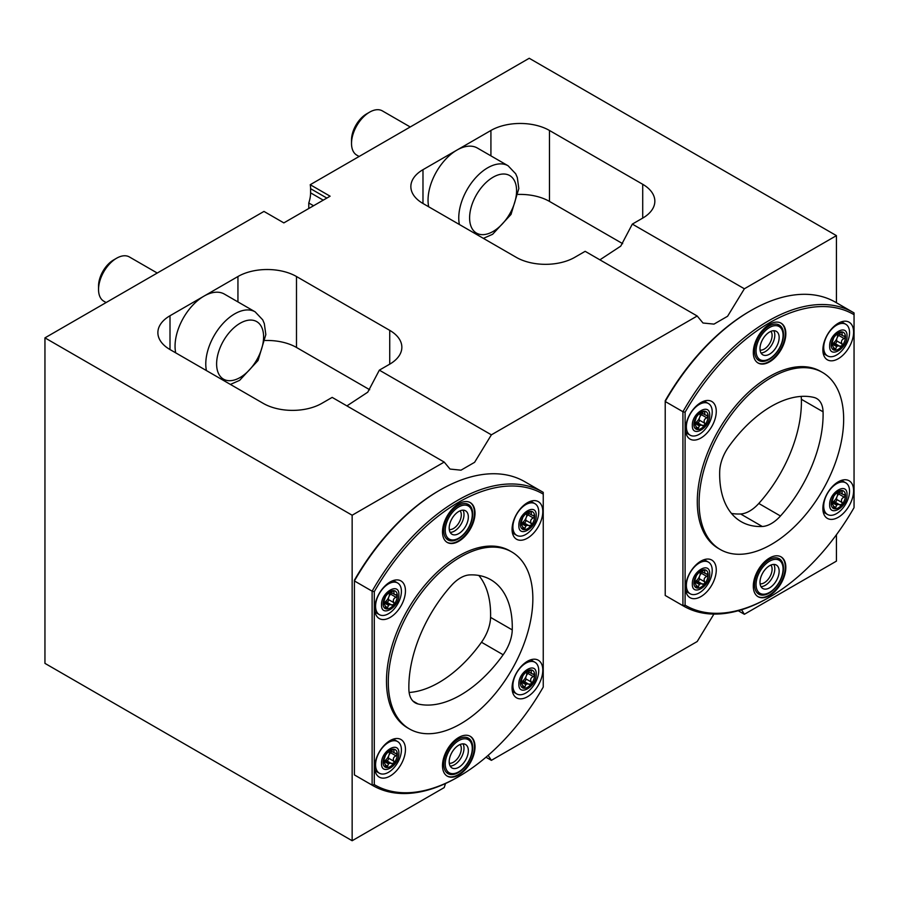 <?xml version="1.0" encoding="UTF-8"?>
<svg xmlns="http://www.w3.org/2000/svg" width="899" height="899" viewBox="0 0 899 899"><rect width="100%" height="100%" fill="white"/><g stroke="black" fill="none" stroke-linecap="round" stroke-linejoin="round"><path stroke-width="1.35" d="M444.207 462.075L450.017 469.064L461.007 470.177L474.605 462.311L491.382 434.835L697.197 316.01L703.007 323.011L713.986 324.112L727.594 316.257L744.372 288.781L836.43 235.628L529.23 58.266L310.222 184.711L330.102 196.196L283.848 222.896L263.969 211.422L44.95 337.867L352.15 515.228L444.207 462.075L332.169 397.392L321.786 403.381A41.399 23.902 0 0 1 263.238 403.381L170.001 349.554L170.001 315.751A41.399 23.902 0 0 0 157.876 332.652A41.399 23.902 0 0 0 170.001 349.554M836.43 235.628L836.43 302.749M836.43 534.736L836.43 561.133L744.372 614.287L738.225 610.736M697.197 316.01L585.159 251.327L574.776 257.328A41.399 23.902 180 0 1 516.228 257.328L422.979 203.489A41.399 23.902 180 0 1 410.854 186.587A41.399 23.902 180 0 1 422.979 169.686L490.921 130.467A41.399 23.902 180 0 1 549.469 130.467L642.718 184.295A41.399 23.902 180 0 1 654.843 201.196A41.399 23.902 180 0 1 642.718 218.097L632.334 224.098L744.372 288.781M459.4 224.525A40.893 23.61 -60 0 1 473.852 179.856A40.893 23.61 -60 0 1 508.115 165.787L477.403 148.054A40.893 23.61 120 0 0 456.95 150.077A40.893 23.61 120 0 0 428.688 206.781M854.05 507.632A168.023 97.013 -60 0 1 769.578 597.127L768.488 597.756A169.563 97.901 -60 0 1 683.712 606.151A169.563 97.901 -60 0 1 682.925 605.69L665.215 595.464L665.215 400.763A168.023 97.013 -60 0 1 749.687 311.268L750.777 310.638A169.563 97.901 -60 0 1 835.553 302.244L853.263 312.459A169.563 97.901 -60 0 1 854.05 312.919L854.05 506.89M543.243 494.135L543.243 687.072A168.023 97.013 -60 0 1 458.76 776.567L457.681 777.197A169.563 97.901 -60 0 1 372.894 785.591A169.563 97.901 -60 0 1 372.119 785.13L372.119 591.171L354.408 580.945L354.408 580.203A168.023 97.013 -60 0 1 438.881 490.708L439.971 490.079A169.563 97.901 -60 0 1 524.746 481.684L542.457 491.91A169.563 97.901 -60 0 1 543.243 492.371L543.243 494.135A168.023 97.013 -60 0 0 374.287 591.677L372.119 591.171A169.563 97.901 -60 0 1 542.457 491.91M352.15 515.228L352.15 840.734L444.207 787.58L445.522 783.501M488.146 755.34L491.382 760.34L697.197 641.526L713.918 614.084M741.585 609.758L744.372 614.287M44.95 337.867L44.95 663.372L352.15 840.734M491.382 434.835L379.344 370.152L389.728 364.162A41.399 23.902 0 0 0 401.853 347.261A41.399 23.902 0 0 0 389.728 330.36L296.49 276.521A41.399 23.902 0 0 0 237.943 276.521L170.001 315.751M599.891 259.833L620.737 246.135L632.334 224.098M310.222 184.711A25.554 14.755 -60 0 1 310.582 188.678L310.582 192.847A25.554 14.755 -60 0 1 308.773 202.983L308.773 208.501M491.382 760.34L485.966 757.216M206.422 370.579A40.893 23.61 -60 0 1 239.595 311.526A40.893 23.61 -60 0 1 255.136 311.841L224.413 294.108A40.893 23.61 120 0 0 208.883 293.782A40.893 23.61 120 0 0 203.972 296.131A40.893 23.61 120 0 0 175.698 352.846M369.691 389.728L296.49 347.464A41.399 23.902 0 0 0 265.295 340.496M346.913 405.899L367.747 392.2L379.344 370.152M313.549 205.747L308.773 202.983M518.274 194.431A41.399 23.902 180 0 1 549.469 201.41L622.67 243.663M837.666 334.237A7.237 4.18 -60 0 1 837.003 338.103A7.237 4.18 -60 0 1 833.115 343.283A7.237 4.18 -60 0 1 832.013 343.912A4.225 2.439 120 0 0 831.272 344.62M833.497 347.587L835.744 348.891L836.643 346.587L832.013 343.912A7.237 4.18 -60 0 1 831.35 344.16M842.048 343.957C840.857 341.541 841.554 339.732 844.139 338.53L838.801 335.451A4.225 2.439 -60 0 0 837.003 338.103A4.225 2.439 120 0 0 836.711 340.867L842.048 343.957L841.947 346.07L837.744 345.958L833.115 343.283A4.225 2.439 120 0 1 834.677 343.328L840.048 346.43M839.924 346.362L834.71 343.351A4.225 2.439 120 0 0 834.677 343.328M834.744 343.362A1.686 0.978 120 0 0 836.171 342.721A1.686 0.978 120 0 0 836.711 340.867M838.801 335.451A1.686 0.978 120 0 0 839.655 333.922M837.666 492.821A7.237 4.18 -60 0 1 837.003 496.675A7.237 4.18 -60 0 1 833.115 501.856A7.237 4.18 -60 0 1 832.013 502.496A4.225 2.439 120 0 0 831.272 503.204M833.497 506.171L835.744 507.474L836.643 505.171L832.013 502.496A7.237 4.18 -60 0 1 831.35 502.743M842.048 502.53C840.857 500.125 841.554 498.316 844.139 497.113L838.801 494.034A4.225 2.439 -60 0 0 837.003 496.675A4.225 2.439 120 0 0 836.711 499.451L842.048 502.53L841.947 504.654L837.744 504.53L833.115 501.856A4.225 2.439 120 0 1 834.677 501.912L840.048 505.013M839.924 504.935L834.71 501.923A4.225 2.439 120 0 0 834.677 501.912M834.744 501.945A1.686 0.978 120 0 0 836.171 501.305A1.686 0.978 120 0 0 836.711 499.451M838.801 494.034A1.686 0.978 120 0 0 839.655 492.506M700.332 413.529A7.237 4.18 -60 0 1 699.669 417.383A7.237 4.18 -60 0 1 695.781 422.564A7.237 4.18 -60 0 1 694.68 423.204A4.225 2.439 120 0 0 693.938 423.912M696.163 426.879L698.411 428.182L699.31 425.879L694.68 423.204A7.237 4.18 -60 0 1 694.017 423.451M704.715 423.238C703.524 420.833 704.22 419.024 706.805 417.821L701.467 414.742A4.225 2.439 -60 0 0 699.669 417.383A4.225 2.439 120 0 0 699.377 420.159L704.715 423.238L704.614 425.362L700.411 425.238L695.781 422.564A4.225 2.439 120 0 1 697.343 422.62L702.715 425.721M702.591 425.643L697.377 422.631A4.225 2.439 120 0 0 697.343 422.62M697.41 422.654A1.686 0.978 120 0 0 698.838 422.013A1.686 0.978 120 0 0 699.377 420.159M701.467 414.742A1.686 0.978 120 0 0 702.321 413.214M700.332 572.112A7.237 4.18 -60 0 1 699.669 575.967A7.237 4.18 -60 0 1 695.781 581.147A7.237 4.18 -60 0 1 694.68 581.788A4.225 2.439 120 0 0 693.938 582.496M696.163 585.463L698.411 586.755L699.31 584.462L694.68 581.788A7.237 4.18 -60 0 1 694.017 582.035M704.715 581.822C703.524 579.417 704.22 577.607 706.805 576.405L701.467 573.315A4.225 2.439 -60 0 0 699.669 575.967A4.225 2.439 120 0 0 699.377 578.742L704.715 581.822L704.614 583.945L700.411 583.822L695.781 581.147A4.225 2.439 120 0 1 697.343 581.204L702.715 584.305M702.591 584.226L697.377 581.215A4.225 2.439 120 0 0 697.343 581.204M697.41 581.237A1.686 0.978 120 0 0 698.838 580.597A1.686 0.978 120 0 0 699.377 578.742M701.467 573.315A1.686 0.978 120 0 0 702.321 571.786M844.139 335.878L845.465 336.956L842.217 335.394L842.048 332.866L840.857 332.181M836.643 334.844L835.744 335.17L836.643 334.844A7.237 4.18 120 0 1 837.744 334.203L841.947 331.9L842.048 332.866L841.947 331.9A10.058 5.81 -60 0 1 845.465 336.956L844.139 338.53M831.26 345.497L833.755 337.653L835.755 335.181M835.744 348.891L834.755 350.228L833.755 348.745C833.137 345.991 832.44 344.991 831.665 345.733L832.373 345.508L831.249 344.856M831.665 345.733L831.238 345.171A10.058 5.81 -60 0 1 834.755 336.057A10.058 5.81 -60 0 1 841.947 331.9M845.465 336.956A10.058 5.81 -60 0 1 841.947 346.07A10.058 5.81 -60 0 1 834.755 350.228L834.497 350.138M836.643 346.587A7.237 4.18 120 0 0 837.744 345.958M844.139 494.461L845.465 495.54L842.217 493.978L842.048 491.45L840.857 490.764M836.643 493.416L835.744 493.753L836.643 493.416A7.237 4.18 120 0 1 837.744 492.787L841.947 490.483L842.048 491.45L841.947 490.483A10.058 5.81 -60 0 1 845.465 495.54L844.139 497.113M831.26 504.081L833.755 496.237L835.755 493.753M835.744 507.474L834.755 508.812L833.755 507.328C833.137 504.575 832.44 503.575 831.665 504.317L832.373 504.092L831.249 503.44M831.665 504.317L831.238 503.755A10.058 5.81 -60 0 1 834.755 494.63A10.058 5.81 -60 0 1 841.947 490.483M845.465 495.54A10.058 5.81 -60 0 1 841.947 504.654A10.058 5.81 -60 0 1 834.755 508.812L834.497 508.722M836.643 505.171A7.237 4.18 120 0 0 837.744 504.53M706.805 415.169L708.131 416.248L704.872 414.686L704.715 412.158L703.524 411.472M699.31 414.124L698.411 414.461L699.31 414.124A7.237 4.18 120 0 1 700.411 413.495L704.614 411.191L704.715 412.158L704.614 411.191A10.058 5.81 -60 0 1 708.131 416.248L706.805 417.821M693.927 424.789L696.422 416.945L698.422 414.461M698.411 428.182L697.422 429.52L696.422 428.036C695.804 425.283 695.107 424.283 694.331 425.025L695.039 424.8L693.916 424.148M694.331 425.025L693.904 424.463A10.058 5.81 -60 0 1 697.422 415.338A10.058 5.81 -60 0 1 704.614 411.191M708.131 416.248A10.058 5.81 -60 0 1 704.614 425.362A10.058 5.81 -60 0 1 697.422 429.52L697.163 429.43M699.31 425.879A7.237 4.18 120 0 0 700.411 425.238M706.805 573.742L708.131 574.821L704.872 573.27L704.715 570.741L703.524 570.056M699.31 572.708L698.411 573.045L699.31 572.708A7.237 4.18 120 0 1 700.411 572.079L704.614 569.764L704.715 570.741L704.614 569.764A10.058 5.81 -60 0 1 708.131 574.821L706.805 576.405M693.927 583.372L696.422 575.529L698.422 573.045M698.411 586.755L697.422 588.092L696.422 586.609C695.804 583.867 695.107 582.867 694.331 583.608L695.039 583.372L693.916 582.732M694.331 583.608L693.904 583.035A10.058 5.81 -60 0 1 697.422 573.922A10.058 5.81 -60 0 1 704.614 569.764M708.131 574.821A10.058 5.81 -60 0 1 704.614 583.945A10.058 5.81 -60 0 1 697.422 588.092L697.163 588.013M699.31 584.462A7.237 4.18 120 0 0 700.411 583.822M834.755 350.228A10.058 5.81 -60 0 1 831.238 345.171M834.755 508.812A10.058 5.81 -60 0 1 831.238 503.755M697.422 429.52A10.058 5.81 -60 0 1 693.904 424.463M697.422 588.092A10.058 5.81 -60 0 1 693.904 583.035M847.027 336.057C847.543 348.7 829.136 359.285 829.676 346.07C829.148 333.45 847.566 322.831 847.027 336.057M847.027 494.63C847.543 507.283 829.136 517.858 829.676 504.642C829.148 492.034 847.566 481.414 847.027 494.63M709.693 415.338C710.21 427.991 691.803 438.566 692.342 425.351C691.814 412.742 710.221 402.123 709.693 415.338M709.693 573.922C710.21 586.575 691.803 597.15 692.342 583.934C691.814 571.314 710.221 560.695 709.693 573.922M823.709 347.531A18.272 10.552 -60 0 1 831.687 329.146A18.272 10.552 -60 0 1 845.768 324.247A18.272 10.552 -60 0 1 845.768 345.351A18.272 10.552 -60 0 1 827.496 355.892A18.272 10.552 -60 0 1 823.709 347.531M823.709 506.115A18.272 10.552 -60 0 1 831.687 487.719A18.272 10.552 -60 0 1 845.768 482.83A18.272 10.552 -60 0 1 845.768 503.923A18.272 10.552 -60 0 1 827.496 514.475A18.272 10.552 -60 0 1 823.709 506.115M686.375 426.823A18.272 10.552 -60 0 1 694.354 408.427A18.272 10.552 -60 0 1 708.434 403.539A18.272 10.552 -60 0 1 708.434 424.631A18.272 10.552 -60 0 1 690.162 435.183A18.272 10.552 -60 0 1 686.375 426.823M686.375 585.406A18.272 10.552 -60 0 1 694.354 567.011A18.272 10.552 -60 0 1 708.434 562.122A18.272 10.552 -60 0 1 708.434 583.215A18.272 10.552 -60 0 1 690.162 593.767A18.272 10.552 -60 0 1 686.375 585.406M754.564 584.822A20.463 11.811 120 0 0 758.801 594.194A20.463 11.811 120 0 0 779.264 582.372A20.463 11.811 120 0 0 779.264 558.751A20.463 11.811 120 0 0 763.487 564.235A20.463 11.811 120 0 0 754.564 584.822M757.801 596.543A23.003 13.283 120 0 0 780.534 583.114A23.003 13.283 120 0 0 780.793 556.717M754.564 351.127A20.463 11.811 120 0 0 758.801 360.488A20.463 11.811 120 0 0 779.264 348.677A20.463 11.811 120 0 0 779.264 325.045A20.463 11.811 120 0 0 763.487 330.529A20.463 11.811 120 0 0 754.564 351.127M757.801 362.836A23.003 13.283 120 0 0 780.534 349.408A23.003 13.283 120 0 0 780.793 323.011M823.124 352.869A18.272 10.552 120 0 0 824.877 354.386L827.496 355.892M845.768 324.247L843.15 322.73A18.272 10.552 120 0 0 840.97 321.966M823.124 511.452A18.272 10.552 120 0 0 824.877 512.958L827.496 514.475M845.768 482.83L843.15 481.313A18.272 10.552 120 0 0 840.97 480.549M685.791 432.161A18.272 10.552 120 0 0 687.544 433.666L690.162 435.183M708.434 403.539L705.816 402.022A18.272 10.552 120 0 0 703.625 401.257M685.791 590.744A18.272 10.552 120 0 0 687.544 592.25L690.162 593.767M708.434 562.122L705.816 560.605A18.272 10.552 120 0 0 703.625 559.841M753.306 586.17A23.003 13.283 120 0 0 758.071 596.7A23.003 13.283 120 0 0 781.074 583.417A23.003 13.283 120 0 0 781.074 556.863A23.003 13.283 120 0 0 763.352 563.021A23.003 13.283 120 0 0 753.306 586.17M753.306 352.475A23.003 13.283 120 0 0 758.071 363.005A23.003 13.283 120 0 0 781.074 349.722A23.003 13.283 120 0 0 781.074 323.168A23.003 13.283 120 0 0 763.352 329.326A23.003 13.283 120 0 0 753.306 352.475M853.601 332.124A21.722 12.541 120 0 0 843.723 321.269A21.722 12.541 120 0 0 827.372 334.731A21.722 12.541 120 0 0 823.889 355.611A21.722 12.541 120 0 0 841.026 356.836A21.722 12.541 120 0 0 853.601 332.124M853.601 490.708A21.722 12.541 120 0 0 843.723 479.841A21.722 12.541 120 0 0 827.372 493.304A21.722 12.541 120 0 0 823.889 514.194A21.722 12.541 120 0 0 841.026 515.408A21.722 12.541 120 0 0 853.601 490.708M716.267 411.416A21.722 12.541 120 0 0 706.389 400.549A21.722 12.541 120 0 0 690.039 414.012A21.722 12.541 120 0 0 686.555 434.902A21.722 12.541 120 0 0 703.692 436.116A21.722 12.541 120 0 0 716.267 411.416M716.267 570A21.722 12.541 120 0 0 706.389 559.133A21.722 12.541 120 0 0 690.039 572.596A21.722 12.541 120 0 0 686.555 593.486A21.722 12.541 120 0 0 703.692 594.7A21.722 12.541 120 0 0 716.267 570M769.578 597.127A168.023 97.013 -60 0 1 685.094 605.173L682.925 605.69L682.925 411.72L685.094 412.236L685.094 605.173M685.094 412.236A168.023 97.013 -60 0 1 854.05 314.695M750.777 310.638A169.563 97.901 -60 0 0 665.215 401.505L682.925 411.72A169.563 97.901 -60 0 1 853.263 312.459M683.712 606.151L666.002 595.925A169.563 97.901 -60 0 1 665.215 595.464M822.484 372.444L820.686 371.411A102.216 59.019 120 0 0 741.911 398.796A102.216 59.019 120 0 0 697.287 501.664A102.216 59.019 120 0 0 718.458 548.457L720.268 549.503A102.216 59.019 -60 0 1 699.096 502.71A102.216 59.019 -60 0 1 743.72 399.83A102.216 59.019 -60 0 1 822.484 372.444A102.216 59.019 -60 0 1 822.484 490.483A102.216 59.019 -60 0 1 720.268 549.503M813.977 397.448A103.812 59.941 120 0 0 728.786 446.623A30.667 17.71 120 0 0 719.694 471.492A103.812 59.941 120 0 0 741.158 521.667A103.812 59.941 120 0 0 762.285 526.488A30.667 17.71 120 0 0 780.467 515.992A103.812 59.941 120 0 0 823.068 411.809A30.667 17.71 120 0 0 816.719 398.549A30.667 17.71 120 0 0 813.977 397.448M801.144 396.403A30.667 17.71 -60 0 1 801.38 399.291A103.812 59.941 -60 0 1 758.79 503.462A30.667 17.71 -60 0 1 740.607 513.97A103.812 59.941 -60 0 1 731.46 513.43M757.385 359.409A20.463 11.811 120 0 0 757.868 359.533L762.004 360.375A19.104 11.024 -60 0 1 756.059 350.88A19.104 11.024 -60 0 1 765.611 330.461A19.104 11.024 -60 0 1 780.759 327.888A19.104 11.024 -60 0 1 779.118 348.598A19.104 11.024 -60 0 1 762.004 360.375M780.759 327.888L777.961 324.73A20.463 11.811 120 0 0 777.624 324.37M759.992 348.61A13.541 7.821 -60 0 1 769.566 332.023A13.541 7.821 -60 0 1 776.343 331.349A13.541 7.821 -60 0 1 776.343 346.992A13.541 7.821 -60 0 1 762.801 354.813A13.541 7.821 -60 0 1 759.992 348.61M760.992 352.947A13.541 7.821 120 0 0 765.229 351.644A13.541 7.821 120 0 0 773.814 330.72M760.093 350.116A11.114 6.417 120 0 0 764.24 349.082A11.114 6.417 120 0 0 771.117 340.451A11.114 6.417 120 0 0 770.915 331.36M757.385 593.115A20.463 11.811 120 0 0 757.868 593.228L762.004 594.07A19.104 11.024 -60 0 1 756.059 584.575A19.104 11.024 -60 0 1 765.611 564.156A19.104 11.024 -60 0 1 780.759 561.583A19.104 11.024 -60 0 1 779.118 582.294A19.104 11.024 -60 0 1 762.004 594.07M780.759 561.583L777.961 558.425A20.463 11.811 120 0 0 777.624 558.065M759.992 582.316A13.541 7.821 -60 0 1 769.566 565.718A13.541 7.821 -60 0 1 776.343 565.055A13.541 7.821 -60 0 1 776.343 580.687A13.541 7.821 -60 0 1 762.801 588.508A13.541 7.821 -60 0 1 759.992 582.316M760.992 586.642A13.541 7.821 120 0 0 765.229 585.339A13.541 7.821 120 0 0 773.814 564.415M760.093 583.811A11.114 6.417 120 0 0 764.24 582.788A11.114 6.417 120 0 0 771.117 574.146A11.114 6.417 120 0 0 770.915 565.055M383.131 761.936A4.225 2.439 -60 0 1 383.873 761.228A7.237 4.18 -60 0 1 383.21 761.475M389.514 751.553A7.237 4.18 -60 0 1 388.862 755.407A4.225 2.439 120 0 0 388.57 758.183L393.908 761.273L393.807 763.386L389.604 763.262L384.974 760.599A7.237 4.18 -60 0 1 383.873 761.228L388.503 763.903A7.237 4.18 120 0 0 389.604 763.262M393.908 761.273C392.717 758.857 393.414 757.048 395.998 755.845L390.66 752.766A4.225 2.439 -60 0 0 388.862 755.407A7.237 4.18 -60 0 1 384.974 760.599A4.225 2.439 120 0 1 386.536 760.644L391.885 763.734M391.784 763.678L386.559 760.666A4.225 2.439 120 0 0 386.536 760.644M386.592 760.678A1.686 0.978 120 0 0 388.031 760.037A1.686 0.978 120 0 0 388.57 758.183M390.66 752.766A1.686 0.978 120 0 0 391.514 751.238M383.131 603.364A4.225 2.439 -60 0 1 383.873 602.656A7.237 4.18 -60 0 1 383.21 602.903M389.514 592.98A7.237 4.18 -60 0 1 388.862 596.835A4.225 2.439 120 0 0 388.57 599.611L393.908 602.69L393.807 604.802L389.604 604.69L384.974 602.015A7.237 4.18 -60 0 1 383.873 602.656L388.503 605.319A7.237 4.18 120 0 0 389.604 604.69M393.908 602.69C392.717 600.274 393.414 598.464 395.998 597.262L390.66 594.183A4.225 2.439 -60 0 0 388.862 596.835A7.237 4.18 -60 0 1 384.974 602.015A4.225 2.439 120 0 1 386.536 602.06L391.885 605.151M391.784 605.094L386.559 602.083A4.225 2.439 120 0 0 386.536 602.06M386.592 602.105A1.686 0.978 120 0 0 388.031 601.453A1.686 0.978 120 0 0 388.57 599.611M390.66 594.183A1.686 0.978 120 0 0 391.514 592.655M520.465 682.656A4.225 2.439 -60 0 1 521.206 681.948A7.237 4.18 -60 0 1 520.543 682.195M526.859 672.272A7.237 4.18 -60 0 1 526.196 676.127A4.225 2.439 120 0 0 525.904 678.902L531.242 681.981L531.14 684.094L526.938 683.982L522.308 681.307A7.237 4.18 -60 0 1 521.206 681.948L525.836 684.611A7.237 4.18 120 0 0 526.938 683.982M531.242 681.981C530.05 679.565 530.747 677.756 533.332 676.554L527.994 673.475A4.225 2.439 -60 0 0 526.196 676.127A7.237 4.18 -60 0 1 522.308 681.307A4.225 2.439 120 0 1 523.87 681.352L529.241 684.454M529.118 684.386L523.892 681.375A4.225 2.439 120 0 0 523.87 681.352M523.926 681.397A1.686 0.978 120 0 0 525.364 680.745A1.686 0.978 120 0 0 525.904 678.902M527.994 673.475A1.686 0.978 120 0 0 528.848 671.946M520.465 524.072A4.225 2.439 -60 0 1 521.206 523.364A7.237 4.18 -60 0 1 520.543 523.611M526.859 513.689A7.237 4.18 -60 0 1 526.196 517.543A4.225 2.439 120 0 0 525.904 520.319L531.242 523.398L531.14 525.51L526.938 525.398L522.308 522.724A7.237 4.18 -60 0 1 521.206 523.364L525.836 526.039A7.237 4.18 120 0 0 526.938 525.398M531.242 523.398C530.05 520.982 530.747 519.184 533.332 517.97L527.994 514.891A4.225 2.439 -60 0 0 526.196 517.543A7.237 4.18 -60 0 1 522.308 522.724A4.225 2.439 120 0 1 523.87 522.78A4.225 2.439 120 0 0 523.87 522.78L529.219 525.859M523.926 522.813A1.686 0.978 120 0 0 525.364 522.173A1.686 0.978 120 0 0 525.904 520.319M527.994 514.891A1.686 0.978 120 0 0 528.848 513.363M383.109 762.813L384.221 762.824L383.109 762.172M383.525 763.049L383.086 762.487L383.525 763.049C384.289 762.307 384.986 763.307 385.615 766.06L386.345 767.454M385.356 764.903L387.604 766.206L386.604 767.544A10.058 5.81 -60 0 1 383.086 762.487L385.615 754.969L387.615 752.497M387.604 766.206L388.503 763.903M395.998 753.193L397.324 754.272L394.065 752.71L393.908 750.182L392.717 749.496M388.503 752.16L387.604 752.485L388.503 752.16A7.237 4.18 120 0 1 389.604 751.519L393.807 749.215A10.058 5.81 -60 0 1 397.324 754.272L395.998 755.845M393.807 749.215L393.908 750.182L393.807 749.215A10.058 5.81 -60 0 0 386.604 753.362A10.058 5.81 -60 0 0 383.086 762.487M383.109 604.229L384.221 604.24L383.109 603.589M383.525 604.465L383.086 603.903L383.525 604.465C384.289 603.723 384.986 604.735 385.615 607.477L386.345 608.87M385.356 606.319L387.604 607.623L386.604 608.96A10.058 5.81 -60 0 1 383.086 603.903L385.615 596.385L387.615 593.913M387.604 607.623L388.503 605.319M395.998 594.61L397.324 595.689L394.065 594.127L393.908 591.598L392.717 590.913M388.503 593.576L387.604 593.902L388.503 593.576A7.237 4.18 120 0 1 389.604 592.935L393.807 590.632A10.058 5.81 -60 0 1 397.324 595.689L395.998 597.262M393.807 590.632L393.908 591.598L393.807 590.632A10.058 5.81 -60 0 0 386.604 594.79A10.058 5.81 -60 0 0 383.086 603.903M520.454 683.521L521.566 683.532L520.442 682.88M520.858 683.757L520.431 683.195L520.858 683.757C521.622 683.015 522.319 684.027 522.948 686.769L523.679 688.162M522.69 685.611L524.937 686.915L523.937 688.252A10.058 5.81 -60 0 1 520.431 683.195L522.948 675.677L524.926 673.194M524.937 686.915L525.836 684.611M533.332 673.902L534.658 674.98L531.399 673.418L531.242 670.89L530.05 670.204M525.836 672.868A7.237 4.18 120 0 1 526.938 672.227L531.14 669.924A10.058 5.81 -60 0 1 534.658 674.98L533.332 676.554M531.14 669.924L531.242 670.89L531.14 669.924A10.058 5.81 -60 0 0 523.937 674.081A10.058 5.81 -60 0 0 520.431 683.195M520.454 524.949L521.566 524.949L520.442 524.297M520.858 525.173L520.431 524.611L520.858 525.173C521.622 524.443 522.319 525.443 522.948 528.185L523.679 529.578M522.69 527.039L524.937 528.331L523.937 529.668A10.058 5.81 -60 0 1 520.431 524.611L522.948 517.105L524.926 514.61M524.937 528.331L525.836 526.039M533.332 515.318L534.658 516.397L531.399 514.846L531.242 512.318L530.05 511.621M525.836 514.284A7.237 4.18 120 0 1 526.938 513.644L531.14 511.34A10.058 5.81 -60 0 1 534.658 516.397L533.332 517.97M531.14 511.34L531.242 512.318L531.14 511.34A10.058 5.81 -60 0 0 523.937 515.498A10.058 5.81 -60 0 0 520.431 524.611M397.324 754.272A10.058 5.81 -60 0 1 393.807 763.386A10.058 5.81 -60 0 1 386.604 767.544M397.324 595.689A10.058 5.81 -60 0 1 393.807 604.802A10.058 5.81 -60 0 1 386.604 608.96M534.658 674.98A10.058 5.81 -60 0 1 531.14 684.094A10.058 5.81 -60 0 1 523.937 688.252M534.658 516.397A10.058 5.81 -60 0 1 531.14 525.51A10.058 5.81 -60 0 1 523.937 529.668M381.536 763.386C381.007 750.732 399.426 740.158 398.875 753.373C399.414 765.993 380.996 776.612 381.536 763.386M381.536 604.802C381.007 592.16 399.426 581.574 398.875 594.79C399.414 607.409 380.996 618.029 381.536 604.802M518.869 684.094C518.341 671.452 536.759 660.866 536.209 674.081C536.748 686.701 518.33 697.321 518.869 684.094M518.869 525.51C518.341 512.868 536.759 502.283 536.209 515.498C536.748 528.118 518.33 538.737 518.869 525.51M375.568 764.847A18.272 10.552 -60 0 1 383.547 746.462A18.272 10.552 -60 0 1 397.628 741.563A18.272 10.552 -60 0 1 400.426 756.205A18.272 10.552 -60 0 1 388.492 772.308A18.272 10.552 -60 0 1 379.356 773.207A18.272 10.552 -60 0 1 375.568 764.847M375.568 606.263A18.272 10.552 -60 0 1 383.547 587.879A18.272 10.552 -60 0 1 397.628 582.979A18.272 10.552 -60 0 1 400.426 597.621A18.272 10.552 -60 0 1 388.492 613.725A18.272 10.552 -60 0 1 379.356 614.624A18.272 10.552 -60 0 1 375.568 606.263M512.902 685.555A18.272 10.552 -60 0 1 520.881 667.17A18.272 10.552 -60 0 1 534.961 662.271A18.272 10.552 -60 0 1 537.759 676.913A18.272 10.552 -60 0 1 525.825 693.017A18.272 10.552 -60 0 1 516.689 693.916A18.272 10.552 -60 0 1 512.902 685.555M512.902 526.971A18.272 10.552 -60 0 1 520.881 508.587A18.272 10.552 -60 0 1 534.961 503.687A18.272 10.552 -60 0 1 537.759 518.33A18.272 10.552 -60 0 1 525.825 534.433A18.272 10.552 -60 0 1 516.689 535.343A18.272 10.552 -60 0 1 512.902 526.971M443.746 530.567A20.463 11.811 120 0 0 447.983 539.939A20.463 11.811 120 0 0 463.76 534.456A20.463 11.811 120 0 0 472.694 513.857A20.463 11.811 120 0 0 468.446 504.496A20.463 11.811 120 0 0 452.68 509.98A20.463 11.811 120 0 0 443.746 530.567M446.994 542.288A23.003 13.283 120 0 0 469.716 528.859A23.003 13.283 120 0 0 469.986 502.462M443.746 764.262A20.463 11.811 120 0 0 447.983 773.634A20.463 11.811 120 0 0 463.76 768.151A20.463 11.811 120 0 0 472.694 747.563A20.463 11.811 120 0 0 468.446 738.191A20.463 11.811 120 0 0 452.68 743.675A20.463 11.811 120 0 0 443.746 764.262M446.994 775.983A23.003 13.283 120 0 0 469.716 762.554A23.003 13.283 120 0 0 469.986 736.157M397.628 741.563L395.009 740.046A18.272 10.552 120 0 0 392.818 739.281M374.973 770.185A18.272 10.552 120 0 0 376.737 771.702L379.356 773.207M397.628 582.979L395.009 581.473A18.272 10.552 120 0 0 392.818 580.698M374.973 611.612A18.272 10.552 120 0 0 376.737 613.118L379.356 614.624M534.961 662.271L532.343 660.765A18.272 10.552 120 0 0 530.152 659.99M512.318 690.904A18.272 10.552 120 0 0 514.071 692.41L516.689 693.916M534.961 503.687L532.343 502.181A18.272 10.552 120 0 0 530.152 501.417M512.318 532.32A18.272 10.552 120 0 0 514.071 533.826L516.689 535.343M442.499 531.916A23.003 13.283 120 0 0 447.264 542.445A23.003 13.283 120 0 0 470.256 529.163A23.003 13.283 120 0 0 470.256 502.608A23.003 13.283 120 0 0 452.534 508.767A23.003 13.283 120 0 0 442.499 531.916M442.499 765.611A23.003 13.283 120 0 0 447.264 776.14A23.003 13.283 120 0 0 470.256 762.869A23.003 13.283 120 0 0 470.256 736.303A23.003 13.283 120 0 0 452.534 742.473A23.003 13.283 120 0 0 442.499 765.611M390.099 776.051A21.722 12.541 120 0 0 405.449 749.44A21.722 12.541 120 0 0 395.571 738.585A21.722 12.541 120 0 0 379.232 752.047A21.722 12.541 120 0 0 375.748 772.926A21.722 12.541 120 0 0 390.099 776.051M390.099 617.467A21.722 12.541 120 0 0 405.449 590.868A21.722 12.541 120 0 0 395.571 580.001A21.722 12.541 120 0 0 379.232 593.464A21.722 12.541 120 0 0 375.748 614.343A21.722 12.541 120 0 0 390.099 617.467M527.432 696.759A21.722 12.541 120 0 0 542.794 670.16A21.722 12.541 120 0 0 532.905 659.293A21.722 12.541 120 0 0 516.565 672.755A21.722 12.541 120 0 0 513.082 693.635A21.722 12.541 120 0 0 527.432 696.759M527.432 538.175A21.722 12.541 120 0 0 542.794 511.576A21.722 12.541 120 0 0 532.905 500.709A21.722 12.541 120 0 0 516.565 514.172A21.722 12.541 120 0 0 513.082 535.051A21.722 12.541 120 0 0 527.432 538.175M458.76 776.567A168.023 97.013 -60 0 1 374.287 784.625L374.287 591.677M372.894 785.591L355.184 775.365A169.563 97.901 -60 0 1 354.408 774.904L372.119 785.13L374.287 784.625M354.408 774.904L354.408 580.945A169.563 97.901 -60 0 1 439.971 490.079M511.677 551.896L509.868 550.851A102.216 59.019 120 0 0 431.104 578.237A102.216 59.019 120 0 0 386.48 681.105A102.216 59.019 120 0 0 407.652 727.909L409.461 728.943A102.216 59.019 -60 0 1 388.289 682.15A102.216 59.019 -60 0 1 432.902 579.282A102.216 59.019 -60 0 1 511.677 551.896A102.216 59.019 -60 0 1 511.677 669.935A102.216 59.019 -60 0 1 409.461 728.943M417.979 703.951A103.812 59.941 120 0 0 503.159 654.764A30.667 17.71 120 0 0 512.25 629.907A103.812 59.941 120 0 0 490.787 579.731A103.812 59.941 120 0 0 469.66 574.911A30.667 17.71 120 0 0 451.478 585.406A103.812 59.941 120 0 0 408.888 689.589A30.667 17.71 120 0 0 415.226 702.849A30.667 17.71 120 0 0 417.979 703.951L412.899 701.018M478.807 575.45A103.812 59.941 -60 0 1 490.573 617.388A30.667 17.71 -60 0 1 481.482 642.246A103.812 59.941 -60 0 1 409.124 692.477M469.952 741.023A19.104 11.024 -60 0 1 472.267 748.429A19.104 11.024 -60 0 1 465.098 766.341A19.104 11.024 -60 0 1 451.197 773.511A19.104 11.024 -60 0 1 445.252 764.026A19.104 11.024 -60 0 1 454.804 743.597A19.104 11.024 -60 0 1 469.952 741.023L467.154 737.865A20.463 11.811 120 0 0 466.806 737.506M446.578 772.556A20.463 11.811 120 0 0 447.061 772.668L451.197 773.511M449.185 761.756A13.541 7.821 -60 0 1 455.096 748.125A13.541 7.821 -60 0 1 465.536 744.496A13.541 7.821 -60 0 1 467.615 755.351A13.541 7.821 -60 0 1 458.76 767.285A13.541 7.821 -60 0 1 451.983 767.96A13.541 7.821 -60 0 1 449.185 761.756M450.174 766.083A13.541 7.821 120 0 0 454.422 764.779A13.541 7.821 120 0 0 463.007 743.866M449.275 763.251A11.114 6.417 120 0 0 453.433 762.228A11.114 6.417 120 0 0 460.31 753.587A11.114 6.417 120 0 0 460.108 744.496M469.952 507.328A19.104 11.024 -60 0 1 472.267 514.734A19.104 11.024 -60 0 1 465.098 532.646A19.104 11.024 -60 0 1 451.197 539.816A19.104 11.024 -60 0 1 445.252 530.331A19.104 11.024 -60 0 1 454.804 509.902A19.104 11.024 -60 0 1 469.952 507.328L467.154 504.17A20.463 11.811 120 0 0 466.806 503.811M446.578 538.861A20.463 11.811 120 0 0 447.061 538.973L451.197 539.816M449.185 528.061A13.541 7.821 -60 0 1 455.096 514.43A13.541 7.821 -60 0 1 465.536 510.801A13.541 7.821 -60 0 1 467.615 521.656A13.541 7.821 -60 0 1 458.76 533.59A13.541 7.821 -60 0 1 451.983 534.253A13.541 7.821 -60 0 1 449.185 528.061M450.174 532.388A13.541 7.821 120 0 0 454.422 531.084A13.541 7.821 120 0 0 463.007 510.16M449.275 529.556A11.114 6.417 120 0 0 453.433 528.533A11.114 6.417 120 0 0 460.31 519.892A11.114 6.417 120 0 0 460.108 510.801M410.225 126.973L382.367 110.892A25.554 14.755 120 0 0 369.59 112.161A25.554 14.755 120 0 0 351.52 143.458A25.554 14.755 120 0 0 356.813 155.156L359.117 156.482M369.59 112.161L366.601 113.892A21.329 12.316 120 0 0 351.52 139.997L351.52 143.458M157.246 273.038L129.389 256.957A25.554 14.755 120 0 0 119.679 256.754A25.554 14.755 120 0 0 116.612 258.215A25.554 14.755 120 0 0 98.542 289.512A25.554 14.755 120 0 0 103.835 301.221L106.127 302.547M116.612 258.215L113.622 259.946A21.329 12.316 120 0 0 98.542 286.062L98.542 289.512M422.979 203.489L422.979 169.686M490.921 155.864L490.921 130.467M237.943 301.918L237.943 276.521M296.49 347.464L296.49 276.521M389.728 364.162L389.728 330.36M326.843 198.072L310.582 188.678M323.235 200.151L310.582 192.847M549.469 201.41L549.469 130.467M642.718 218.097L642.718 184.295M740.607 513.97L762.285 526.488M758.79 503.462L780.467 515.992M801.38 399.291L823.068 411.809M529.118 525.803L523.892 522.791M481.482 642.246L503.159 654.764M490.573 617.388L512.25 629.907M481.83 234.639A33.218 19.182 120 0 0 516.577 190.138A33.218 19.182 120 0 0 480.875 188.217A33.218 19.182 120 0 0 481.83 234.639M244.101 321.348A33.218 19.182 120 0 0 218.064 372.489A33.218 19.182 120 0 0 258.159 357.319A33.218 19.182 120 0 0 244.101 321.348M838.902 333.484L842.217 335.394M838.902 492.068L842.217 493.978M701.568 412.776L704.872 414.686M701.568 571.359L704.872 573.27M390.762 750.8L394.065 752.71M390.762 592.216L394.065 594.127M528.095 671.508L531.399 673.418M528.095 512.936L531.399 514.846M508.115 165.787L515.7 173.788L517.307 177.53L518.824 188.554L511.025 214.434L492.618 234.291L483.381 238.37M255.136 311.841L262.722 319.842L264.317 323.595L265.834 334.608L258.047 360.499L239.628 380.356L230.402 384.424"/></g></svg>
